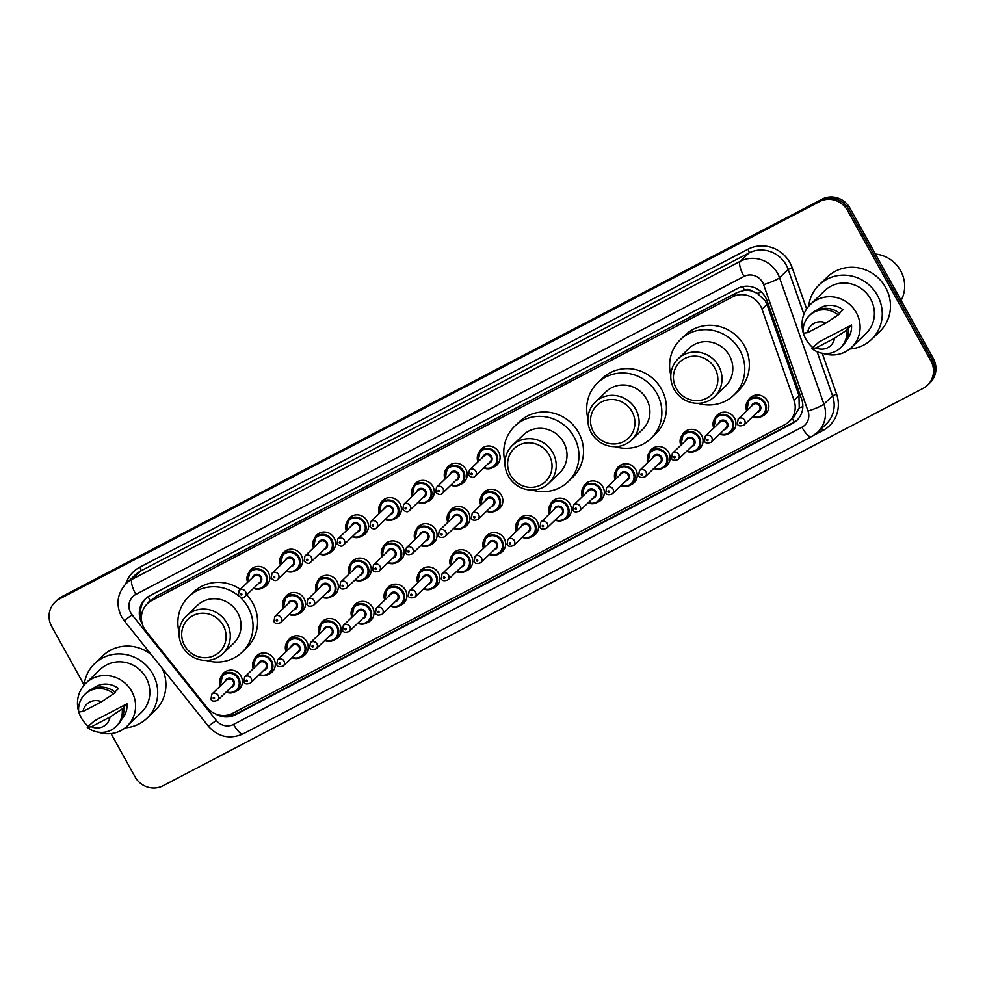 <?xml version="1.0" encoding="UTF-8"?>
<svg xmlns="http://www.w3.org/2000/svg" width="985" height="985" viewBox="0 0 985 985"><rect width="100%" height="100%" fill="white"/><g stroke="black" fill="none" stroke-linecap="round" stroke-linejoin="round"><path stroke-width="1.48" d="M714.876 418.502A11.204 10.687 46.2 0 1 734.514 418.12A11.204 10.687 46.2 0 1 729.183 433.412M681.977 435.702A11.204 10.687 46.2 0 1 701.615 435.321A11.204 10.687 46.2 0 1 696.272 450.613M649.078 452.903A11.204 10.687 46.2 0 1 668.716 452.521A11.204 10.687 46.2 0 1 663.373 467.813M616.167 470.104A11.204 10.687 46.2 0 1 635.805 469.722A11.204 10.687 46.2 0 1 630.474 485.014M583.268 487.304A11.204 10.687 46.2 0 1 602.906 486.922A11.204 10.687 46.2 0 1 597.575 502.215M550.369 504.505A11.204 10.687 46.2 0 1 570.007 504.123A11.204 10.687 46.2 0 1 564.676 519.415M517.47 521.705A11.204 10.687 46.2 0 1 537.108 521.324A11.204 10.687 46.2 0 1 531.765 536.616M484.571 538.906A11.204 10.687 46.2 0 1 504.209 538.536A11.204 10.687 46.2 0 1 498.866 553.816M451.659 556.106A11.204 10.687 46.2 0 1 471.298 555.737A11.204 10.687 46.2 0 1 465.967 571.017M418.76 573.319A11.204 10.687 46.2 0 1 438.399 572.938A11.204 10.687 46.2 0 1 433.068 588.217M385.861 590.52A11.204 10.687 46.2 0 1 405.5 590.138A11.204 10.687 46.2 0 1 400.169 605.418M352.962 607.72A11.204 10.687 46.2 0 1 372.601 607.339A11.204 10.687 46.2 0 1 367.257 622.619M320.063 624.921A11.204 10.687 46.2 0 1 339.702 624.539A11.204 10.687 46.2 0 1 334.358 639.819M287.152 642.121A11.204 10.687 46.2 0 1 306.791 641.74A11.204 10.687 46.2 0 1 301.459 657.02M254.253 659.322A11.204 10.687 46.2 0 1 273.892 658.94A11.204 10.687 46.2 0 1 268.56 674.232M221.354 676.523A11.204 10.687 46.2 0 1 240.993 676.141A11.204 10.687 46.2 0 1 235.661 691.433M747.775 401.301A11.204 10.687 46.2 0 1 767.413 400.92A11.204 10.687 46.2 0 1 762.082 416.199M481.8 495.64A11.204 10.687 46.2 0 1 501.439 495.258A11.204 10.687 46.2 0 1 496.095 510.538M448.901 512.84A11.204 10.687 46.2 0 1 468.54 512.459A11.204 10.687 46.2 0 1 463.196 527.751M415.99 530.041A11.204 10.687 46.2 0 1 435.629 529.659A11.204 10.687 46.2 0 1 430.297 544.951M383.091 547.241A11.204 10.687 46.2 0 1 402.73 546.86A11.204 10.687 46.2 0 1 397.398 562.152M350.192 564.442A11.204 10.687 46.2 0 1 369.831 564.06A11.204 10.687 46.2 0 1 364.499 579.352M317.293 581.642A11.204 10.687 46.2 0 1 336.932 581.261A11.204 10.687 46.2 0 1 331.588 596.553M284.394 598.843A11.204 10.687 46.2 0 1 304.033 598.461A11.204 10.687 46.2 0 1 298.689 613.754M479.03 452.361A11.204 10.687 46.2 0 1 498.669 451.98A11.204 10.687 46.2 0 1 493.337 467.272M446.131 469.562A11.204 10.687 46.2 0 1 465.77 469.192A11.204 10.687 46.2 0 1 460.426 484.472M413.232 486.762A11.204 10.687 46.2 0 1 432.871 486.393A11.204 10.687 46.2 0 1 427.527 501.673M380.321 503.963A11.204 10.687 46.2 0 1 399.959 503.594A11.204 10.687 46.2 0 1 394.628 518.873M347.422 521.176A11.204 10.687 46.2 0 1 367.06 520.794A11.204 10.687 46.2 0 1 361.729 536.074M314.523 538.376A11.204 10.687 46.2 0 1 334.161 537.995A11.204 10.687 46.2 0 1 328.83 553.274M281.624 555.577A11.204 10.687 46.2 0 1 301.262 555.195A11.204 10.687 46.2 0 1 295.919 570.475M248.725 572.777A11.204 10.687 46.2 0 1 268.363 572.396A11.204 10.687 46.2 0 1 263.02 587.676M789.256 421.469A21.005 20.032 -133.8 0 0 794.021 400.316L762.021 309.192A21.005 20.032 -133.8 0 0 760.518 305.867A21.005 20.032 -133.8 0 0 732.557 296.867L151.752 600.53A21.005 20.032 -133.8 0 0 147.356 603.682A21.005 20.032 -133.8 0 0 146.125 631.188L206.825 707.316A21.005 20.032 -133.8 0 0 232.755 713.275L784.873 424.621A21.005 20.032 -133.8 0 0 789.256 421.469L793.824 417.098L799.241 407.925L798.97 395.588L766.958 304.451L765.431 301.164L757.354 293.345L752.035 291.08A7.006 6.673 -133.8 0 0 744.5 290.218A21.005 6.082 -117.6 0 1 742.653 286.635M744.5 290.218L744.192 290.378A21.005 20.032 46.2 0 1 752.035 291.08M744.192 290.378L737.125 292.483L156.319 596.147L147.356 603.682M215.456 713.866A21.005 20.032 -133.8 0 0 235.538 714.691L792.494 423.513A21.005 20.032 -133.8 0 0 796.877 420.361A21.005 20.032 -133.8 0 0 801.642 399.208L767.069 300.757A21.005 20.032 -133.8 0 0 765.579 297.445A21.005 20.032 -133.8 0 0 737.605 288.445L149.658 595.827A21.005 20.032 -133.8 0 0 145.275 598.979A21.005 20.032 -133.8 0 0 142.332 624.047M84.131 685.018L51.762 626.62A21.005 20.032 46.2 0 1 55.037 602.143A21.005 20.032 46.2 0 1 59.42 598.991L819.606 201.556A21.005 20.032 46.2 0 1 847.568 210.556L930.813 360.719A21.005 20.032 46.2 0 1 927.538 385.184A21.005 20.032 46.2 0 1 923.142 388.349L162.968 785.784A21.005 20.032 46.2 0 1 134.994 776.783L111.046 733.579M55.037 602.143L57.462 599.816A21.005 20.032 46.2 0 1 61.858 596.651L822.032 199.216A21.005 20.032 46.2 0 1 850.006 208.217L933.238 358.38L932.019 359.55A21.005 20.032 46.2 0 1 928.757 384.027A21.005 20.032 46.2 0 0 932.019 359.55L848.787 209.386L932.019 359.55L930.813 360.719M822.032 199.216L820.825 200.386A21.005 20.032 46.2 0 1 848.787 209.386A21.005 20.032 46.2 0 0 820.825 200.386L60.639 597.821L819.606 201.556M56.243 600.973A21.005 20.032 46.2 0 1 60.639 597.821A21.005 20.032 46.2 0 0 56.243 600.973M141.397 617.977A21.005 20.032 46.2 0 1 145.891 598.412M797.481 419.758A21.005 20.032 46.2 0 1 793.701 422.343L236.757 713.534A21.005 20.032 46.2 0 1 224.309 715.504M933.238 358.38A21.005 20.032 46.2 0 1 929.963 382.857L927.538 385.184M875.406 254.056A31.508 30.055 46.2 0 1 900.635 270.752A31.508 30.055 46.2 0 1 901.103 300.413M808.673 306.261A37.812 36.063 46.2 0 1 819.175 284.85A37.812 36.063 46.2 0 1 877.426 295.365A37.812 36.063 46.2 0 1 871.528 339.419A37.812 36.063 46.2 0 1 849.71 349.022M819.175 284.85L827.375 276.982A37.812 36.063 46.2 0 1 885.626 287.497A37.812 36.063 46.2 0 1 879.74 331.551L871.528 339.419M812.711 347.496A29.759 28.38 46.2 0 1 805.828 339.037A29.759 28.38 46.2 0 1 803.341 333.176M803.231 332.819A29.759 28.38 46.2 0 1 810.47 304.365A29.759 28.38 46.2 0 1 856.31 312.639A29.759 28.38 46.2 0 1 851.668 347.311A29.759 28.38 46.2 0 1 822.943 353.369M810.47 304.365L824.753 290.661A29.759 28.38 46.2 0 1 870.592 298.935A29.759 28.38 46.2 0 1 865.95 333.607L851.668 347.311M851.496 325.001L846.718 330.147A22.409 21.374 46.2 0 1 840.5 347.84A22.409 21.374 46.2 0 1 811.726 348.444L819.101 341.93L851.496 325.001A21.005 20.032 46.2 0 1 846.472 340.12M834.541 338.237A13.999 13.359 46.2 0 1 815.999 347.939L834.541 338.237L846.718 330.147M815.999 347.939L811.726 348.444M848.233 328.694A22.409 21.374 46.2 0 1 842.027 346.375L840.5 347.84M839.454 313.181L843.037 309.746A21.005 20.032 46.2 0 0 817.439 309.869M807.54 332.671A13.999 13.359 46.2 0 1 826.083 322.981L807.54 332.671L803.267 333.189A22.409 21.374 46.2 0 1 809.485 315.495A22.409 21.374 46.2 0 1 838.26 314.892L839.774 313.439A22.409 21.374 46.2 0 0 811 314.043L809.485 315.495M826.083 322.981L838.26 314.892M676.338 388.484A22.753 21.707 46.2 0 1 684.637 358.552A22.753 21.707 46.2 0 1 714.938 368.304A22.753 21.707 46.2 0 1 706.639 398.236A22.753 21.707 46.2 0 1 676.338 388.484M674.134 389.309A26.263 25.044 46.2 0 1 678.222 358.725A26.263 25.044 46.2 0 1 718.668 366.026A26.263 25.044 46.2 0 1 714.581 396.61A26.263 25.044 46.2 0 1 674.134 389.309M714.581 396.61L725.366 386.268A26.263 25.044 -133.8 0 0 729.454 355.671A26.263 25.044 -133.8 0 0 689.008 348.37L678.222 358.725M670.81 375.076A38.514 36.728 46.2 0 1 680.524 339.529A38.514 36.728 46.2 0 1 739.846 350.241A38.514 36.728 46.2 0 1 733.85 395.108A38.514 36.728 46.2 0 1 697.934 403.345M680.524 339.529L685.08 335.159A38.514 36.728 46.2 0 1 744.414 345.87A38.514 36.728 46.2 0 1 738.405 390.737L733.85 395.108M593.426 431.836A22.753 21.707 46.2 0 1 601.736 401.905A22.753 21.707 46.2 0 1 632.038 411.656A22.753 21.707 46.2 0 1 623.727 441.575A22.753 21.707 46.2 0 1 593.426 431.836M591.222 432.661A26.263 25.044 46.2 0 1 595.309 402.065A26.263 25.044 46.2 0 1 635.768 409.366A26.263 25.044 46.2 0 1 631.668 439.963A26.263 25.044 46.2 0 1 591.222 432.661M631.668 439.963L642.454 429.608A26.263 25.044 -133.8 0 0 646.554 399.023A26.263 25.044 -133.8 0 0 606.095 391.722L595.309 402.065M587.897 418.416A38.514 36.728 46.2 0 1 597.612 382.869A38.514 36.728 46.2 0 1 656.946 393.581A38.514 36.728 46.2 0 1 650.937 438.448A38.514 36.728 46.2 0 1 615.034 446.697M597.612 382.869L602.18 378.499A38.514 36.728 46.2 0 1 661.501 389.21A38.514 36.728 46.2 0 1 655.505 434.077L650.937 438.448M510.525 475.176A22.753 21.707 46.2 0 1 518.824 445.245A22.753 21.707 46.2 0 1 549.125 454.996A22.753 21.707 46.2 0 1 540.827 484.928A22.753 21.707 46.2 0 1 510.525 475.176M508.309 476.001A26.263 25.044 46.2 0 1 512.409 445.417A26.263 25.044 46.2 0 1 552.856 452.718A26.263 25.044 46.2 0 1 548.768 483.303A26.263 25.044 46.2 0 1 508.309 476.001M548.768 483.303L559.554 472.96A26.263 25.044 -133.8 0 0 563.642 442.363A26.263 25.044 -133.8 0 0 523.195 435.062L512.409 445.417M504.985 461.756A38.514 36.728 46.2 0 1 514.712 426.222A38.514 36.728 46.2 0 1 574.033 436.934A38.514 36.728 46.2 0 1 568.037 481.8A38.514 36.728 46.2 0 1 532.122 490.037M514.712 426.222L519.267 421.851A38.514 36.728 46.2 0 1 578.589 432.563A38.514 36.728 46.2 0 1 572.593 477.429L568.037 481.8M184.601 645.581A22.753 21.707 46.2 0 1 192.9 615.65A22.753 21.707 46.2 0 1 223.201 625.401A22.753 21.707 46.2 0 1 214.89 655.321A22.753 21.707 46.2 0 1 184.601 645.581M182.385 646.406A26.263 25.044 46.2 0 1 186.485 615.81A26.263 25.044 46.2 0 1 226.932 623.111A26.263 25.044 46.2 0 1 222.832 653.708A26.263 25.044 46.2 0 1 182.385 646.406M222.832 653.708L233.63 643.353A26.263 25.044 -133.8 0 0 237.717 612.769A26.263 25.044 -133.8 0 0 197.271 605.467L186.485 615.81M179.061 632.161A38.514 36.728 46.2 0 1 188.788 596.615A38.514 36.728 46.2 0 1 238.444 595.74M240.303 597.366A38.514 36.728 46.2 0 1 248.109 607.326A38.514 36.728 46.2 0 1 242.113 652.193A38.514 36.728 46.2 0 1 206.197 660.442M188.788 596.615L193.343 592.244A38.514 36.728 46.2 0 1 240.315 589.338M246.718 594.829A38.514 36.728 46.2 0 1 252.665 602.955A38.514 36.728 46.2 0 1 246.669 647.822L242.113 652.193M84.131 685.067A37.812 36.063 46.2 0 1 94.634 663.656A37.812 36.063 46.2 0 1 152.872 674.171A37.812 36.063 46.2 0 1 146.987 718.225A37.812 36.063 46.2 0 1 125.157 727.829M94.634 663.656L102.834 655.788A37.812 36.063 46.2 0 1 151.321 654.705M88.17 726.302A29.759 28.38 46.2 0 1 81.287 717.843A29.759 28.38 46.2 0 1 78.8 711.983M78.689 711.626A29.759 28.38 46.2 0 1 85.929 683.171A29.759 28.38 46.2 0 1 131.768 691.445A29.759 28.38 46.2 0 1 127.127 726.117A29.759 28.38 46.2 0 1 98.401 732.175M85.929 683.171L100.199 669.468A29.759 28.38 46.2 0 1 146.051 677.742A29.759 28.38 46.2 0 1 141.409 712.414L127.127 726.117M126.954 703.807L122.177 708.954A22.409 21.374 46.2 0 1 115.959 726.647A22.409 21.374 46.2 0 1 87.185 727.25L94.56 720.737L126.954 703.807A21.005 20.032 46.2 0 1 121.918 718.927M110 717.043A13.999 13.359 46.2 0 1 91.457 726.745L110 717.043L122.177 708.954M91.457 726.745L87.185 727.25M123.691 707.501A22.409 21.374 46.2 0 1 117.486 725.182L115.959 726.647M114.913 691.987L118.495 688.54A21.005 20.032 46.2 0 0 92.885 688.675M162.032 668.125A37.812 36.063 46.2 0 1 155.187 710.357L146.987 718.225M82.999 711.478A13.999 13.359 46.2 0 1 101.541 701.788L82.999 711.478L78.726 711.995A22.409 21.374 46.2 0 1 84.932 694.302A22.409 21.374 46.2 0 1 113.718 693.699L115.233 692.233A22.409 21.374 46.2 0 0 86.458 692.849L84.932 694.302M101.541 701.788L113.718 693.699M766.958 304.451L762.021 309.192M148.144 596.713A21.005 6.082 -117.6 0 0 150.274 600.887L150.274 600.887A7.006 6.673 -133.8 0 0 147.701 603.349M794.39 421.974A21.005 6.082 -117.6 0 1 792.297 418.563M799.241 407.925A21.005 2.721 -19.4 0 0 802.837 406.633M236.412 713.706A21.005 6.082 -117.6 0 1 235.292 711.958M757.354 293.345A21.005 2.721 -19.4 0 0 761.282 291.979M737.125 292.483L732.557 296.867M798.97 395.588L794.021 400.316M156.319 596.147L151.752 600.53M762.636 282.449A13.999 13.359 -133.8 0 0 743.983 276.453L135.844 594.398A13.999 13.359 -133.8 0 0 130.734 612.818A13.999 13.359 -133.8 0 0 132.089 614.837L216.269 720.417A13.999 13.359 -133.8 0 0 233.568 724.394L801.913 427.244A13.999 13.359 -133.8 0 0 808.02 411.04L763.621 284.665A13.999 13.359 -133.8 0 0 762.636 282.449M135.844 594.398A13.999 4.063 62.4 0 1 132.113 579.266L740.252 261.32A28.011 26.706 46.2 0 1 777.547 273.325A28.011 26.706 46.2 0 1 779.541 277.745L788.197 269.434A28.011 26.706 -133.8 0 0 786.202 265.014A28.011 26.706 -133.8 0 0 748.92 253.01L140.769 570.955A28.011 26.706 -133.8 0 0 134.92 575.166L126.252 583.477A28.011 26.706 46.2 0 1 132.113 579.266L140.769 570.955A3.497 1.01 -117.6 0 0 139.845 567.175L747.984 249.23A3.497 1.01 -117.6 0 1 748.92 253.01L740.252 261.32A13.999 4.063 62.4 0 0 743.983 276.453M126.252 583.477C117.19 593.364 115.614 604.433 121.524 616.684L124.172 620.649L132.089 614.837M747.984 249.23A31.508 30.055 46.2 0 1 789.933 262.724A31.508 30.055 46.2 0 1 792.174 267.711L806.653 308.933M822.216 353.258L836.573 394.098A31.508 30.055 46.2 0 1 822.832 430.556L814.287 435.025M125.735 583.994A31.508 30.055 46.2 0 1 139.845 567.175M847.568 210.556L850.006 208.217M59.42 598.991L61.858 596.651M763.621 284.665A13.999 1.81 -19.4 0 0 779.541 277.745L823.928 404.133L832.584 395.822L817.094 351.707M808.02 411.04A13.999 1.81 -19.4 0 0 823.928 404.133A28.011 26.706 46.2 0 1 817.575 432.329L826.23 424.03A28.011 26.706 -133.8 0 0 832.584 395.822L836.573 394.098M803.92 314.203L788.197 269.434L792.174 267.711M821.428 428.635A3.497 1.01 -117.6 0 1 822.832 430.556M124.172 620.649L208.364 726.228L216.269 720.417M233.568 724.394A13.999 4.063 62.4 0 0 243.086 733.887L811.443 436.737L817.575 432.329M801.913 427.244A13.999 4.063 62.4 0 0 811.443 436.737M793.701 422.343L792.494 423.513M236.757 713.534L235.538 714.691M477.959 461.879A10.503 10.022 46.2 0 1 496.403 453.9A10.503 10.022 46.2 0 1 483.783 467.949L488.301 468.835L494.765 466.139L499.124 461.953M484.152 467.579A9.801 9.345 -133.8 0 0 495.652 454.356A9.801 9.345 -133.8 0 0 478.341 461.522M482.699 457.335A4.9 4.679 46.2 0 1 491.503 456.523A4.9 4.679 46.2 0 1 488.511 463.406M475.213 476.161L490.099 461.879A4.199 4.002 -133.8 0 0 490.752 456.991A4.199 4.002 -133.8 0 0 484.288 455.821L469.389 470.104A4.199 4.002 46.2 0 1 475.866 471.273A4.199 4.002 46.2 0 1 475.213 476.161C473.674 478.02 471.483 477.676 468.651 475.139L469.389 470.104M470.953 474.179A0.702 0.665 -133.8 0 0 471.877 474.474A0.702 0.665 -133.8 0 0 472.135 473.551A0.702 0.665 -133.8 0 0 471.199 473.256A0.702 0.665 -133.8 0 0 470.953 474.179M451.672 463.997L447.325 468.183L445.035 479.104A10.503 10.022 46.2 0 1 463.504 471.101A10.503 10.022 46.2 0 1 450.871 485.149L455.39 486.036L461.866 483.339L466.213 479.153M451.253 484.78A9.801 9.345 -133.8 0 0 462.753 471.556A9.801 9.345 -133.8 0 0 445.442 478.722M449.8 474.536A4.9 4.679 46.2 0 1 458.604 473.736A4.9 4.679 46.2 0 1 455.612 480.606M442.314 493.362L457.2 479.079A4.199 4.002 -133.8 0 0 457.853 474.191A4.199 4.002 -133.8 0 0 451.376 473.022L436.49 487.304A4.199 4.002 46.2 0 1 442.967 488.474A4.199 4.002 46.2 0 1 442.314 493.362C440.775 495.221 438.584 494.876 435.739 492.34L436.49 487.304M438.042 491.38A0.702 0.665 -133.8 0 0 438.978 491.675A0.702 0.665 -133.8 0 0 439.236 490.752A0.702 0.665 -133.8 0 0 438.3 490.456A0.702 0.665 -133.8 0 0 438.042 491.38M412.161 496.28A10.503 10.022 46.2 0 1 430.605 488.301A10.503 10.022 46.2 0 1 417.972 502.35L422.491 503.237L428.967 500.54L433.314 496.366M418.354 501.981A9.801 9.345 -133.8 0 0 429.854 488.757A9.801 9.345 -133.8 0 0 412.53 495.923M416.889 491.737A4.9 4.679 46.2 0 1 425.692 490.936A4.9 4.679 46.2 0 1 422.713 497.807M409.403 510.562L424.301 496.28A4.199 4.002 -133.8 0 0 424.954 491.392A4.199 4.002 -133.8 0 0 418.477 490.222L403.591 504.505A4.199 4.002 46.2 0 1 410.068 505.674A4.199 4.002 46.2 0 1 409.403 510.562C407.864 512.422 405.685 512.089 402.84 509.54L403.591 504.505M405.143 508.58A0.702 0.665 -133.8 0 0 406.079 508.876A0.702 0.665 -133.8 0 0 406.337 507.952A0.702 0.665 -133.8 0 0 405.401 507.657A0.702 0.665 -133.8 0 0 405.143 508.58M379.262 513.481A10.503 10.022 46.2 0 1 397.694 505.502A10.503 10.022 46.2 0 1 385.073 519.551M385.455 519.181A9.801 9.345 -133.8 0 0 396.955 505.958A9.801 9.345 -133.8 0 0 379.631 513.123M383.99 508.937A4.9 4.679 46.2 0 1 392.793 508.137A4.9 4.679 46.2 0 1 389.814 515.007M376.504 527.775L391.39 513.481A4.199 4.002 -133.8 0 0 392.055 508.592A4.199 4.002 -133.8 0 0 385.578 507.423L370.692 521.705A4.199 4.002 46.2 0 1 377.156 522.875A4.199 4.002 46.2 0 1 376.504 527.775C374.965 529.622 372.786 529.29 369.941 526.741L370.692 521.705M372.244 525.781A0.702 0.665 -133.8 0 0 373.18 526.076A0.702 0.665 -133.8 0 0 373.426 525.153A0.702 0.665 -133.8 0 0 372.502 524.857A0.702 0.665 -133.8 0 0 372.244 525.781M346.351 530.681A10.503 10.022 46.2 0 1 364.795 522.703A10.503 10.022 46.2 0 1 352.174 536.751M352.556 536.382A9.801 9.345 -133.8 0 0 364.056 523.158A9.801 9.345 -133.8 0 0 346.732 530.324M351.091 526.138A4.9 4.679 46.2 0 1 359.894 525.337A4.9 4.679 46.2 0 1 356.902 532.208M343.605 544.976L358.491 530.681A4.199 4.002 -133.8 0 0 359.143 525.793A4.199 4.002 -133.8 0 0 352.679 524.623L337.781 538.906A4.199 4.002 46.2 0 1 344.257 540.075A4.199 4.002 46.2 0 1 343.605 544.976C342.066 546.823 339.874 546.49 337.042 543.942L337.781 538.906M339.345 542.981A0.702 0.665 -133.8 0 0 340.268 543.277A0.702 0.665 -133.8 0 0 340.527 542.353A0.702 0.665 -133.8 0 0 339.603 542.058A0.702 0.665 -133.8 0 0 339.345 542.981M313.452 547.894A10.503 10.022 46.2 0 1 331.896 539.903A10.503 10.022 46.2 0 1 319.275 553.952M319.645 553.595A9.801 9.345 -133.8 0 0 331.145 540.359A9.801 9.345 -133.8 0 0 313.833 547.525M318.192 543.351A4.9 4.679 46.2 0 1 326.995 542.538A4.9 4.679 46.2 0 1 324.003 549.408M310.706 562.176L325.592 547.882A4.199 4.002 -133.8 0 0 326.244 542.994A4.199 4.002 -133.8 0 0 319.78 541.824L304.882 556.106A4.199 4.002 46.2 0 1 311.358 557.276A4.199 4.002 46.2 0 1 310.706 562.176C309.167 564.023 306.975 563.691 304.143 561.154L304.882 556.106M306.446 560.182A0.702 0.665 -133.8 0 0 307.369 560.477A0.702 0.665 -133.8 0 0 307.628 559.554A0.702 0.665 -133.8 0 0 306.692 559.258A0.702 0.665 -133.8 0 0 306.446 560.182M287.164 550.012L282.818 554.186L280.528 565.107A10.503 10.022 46.2 0 1 298.997 557.104A10.503 10.022 46.2 0 1 286.364 571.152M286.746 570.795A9.801 9.345 -133.8 0 0 298.246 557.559A9.801 9.345 -133.8 0 0 280.934 564.725M285.293 560.551A4.9 4.679 46.2 0 1 294.096 559.739A4.9 4.679 46.2 0 1 291.104 566.609M277.807 579.377L292.693 565.082A4.199 4.002 -133.8 0 0 293.345 560.194A4.199 4.002 -133.8 0 0 286.869 559.024L271.983 573.307A4.199 4.002 46.2 0 1 278.459 574.477A4.199 4.002 46.2 0 1 277.807 579.377C276.268 581.236 274.076 580.891 271.232 578.355L271.983 573.307M273.534 577.382A0.702 0.665 -133.8 0 0 274.47 577.678A0.702 0.665 -133.8 0 0 274.729 576.767A0.702 0.665 -133.8 0 0 273.793 576.459A0.702 0.665 -133.8 0 0 273.534 577.382M247.654 582.295A10.503 10.022 46.2 0 1 266.098 574.304A10.503 10.022 46.2 0 1 253.465 588.353L257.984 589.252L264.46 586.543L268.806 582.369M253.847 587.996A9.801 9.345 -133.8 0 0 265.347 574.76A9.801 9.345 -133.8 0 0 248.023 581.926M252.382 577.752A4.9 4.679 46.2 0 1 261.185 576.939A4.9 4.679 46.2 0 1 258.205 583.809M244.896 596.578L259.794 582.295A4.199 4.002 -133.8 0 0 260.446 577.395A4.199 4.002 -133.8 0 0 253.97 576.225L239.084 590.508A4.199 4.002 46.2 0 1 245.56 591.677A4.199 4.002 46.2 0 1 244.896 596.578C243.357 598.437 241.177 598.092 238.333 595.556L239.084 590.508M240.635 594.583A0.702 0.665 -133.8 0 0 241.571 594.878A0.702 0.665 -133.8 0 0 241.83 593.967A0.702 0.665 -133.8 0 0 240.894 593.659A0.702 0.665 -133.8 0 0 240.635 594.583M480.729 505.157A10.503 10.022 46.2 0 1 499.173 497.166A10.503 10.022 46.2 0 1 486.553 511.215L491.183 512.101L497.536 509.405L501.894 505.231M486.922 510.858A9.801 9.345 -133.8 0 0 498.422 497.634A9.801 9.345 -133.8 0 0 481.111 504.788M485.47 500.614A4.9 4.679 46.2 0 1 494.273 499.801A4.9 4.679 46.2 0 1 491.281 506.672M492.869 505.157A4.199 4.002 -133.8 0 0 493.522 500.257A4.199 4.002 -133.8 0 0 487.046 499.087L472.16 513.37A4.199 4.002 46.2 0 1 478.636 514.539A4.199 4.002 46.2 0 1 477.984 519.44L492.869 505.157M474.905 516.829A0.702 0.665 -133.8 0 0 473.97 516.522A0.702 0.665 -133.8 0 0 473.711 517.445A0.702 0.665 -133.8 0 0 474.647 517.741A0.702 0.665 -133.8 0 0 474.905 516.829M454.442 507.275L450.096 511.449L447.806 522.37A10.503 10.022 46.2 0 1 466.274 514.379A10.503 10.022 46.2 0 1 453.642 528.416M454.023 528.058A9.801 9.345 -133.8 0 0 465.523 514.835A9.801 9.345 -133.8 0 0 448.212 521.988M452.558 517.814A4.9 4.679 46.2 0 1 461.362 517.002A4.9 4.679 46.2 0 1 458.382 523.872M459.97 522.358A4.199 4.002 -133.8 0 0 460.623 517.457A4.199 4.002 -133.8 0 0 454.147 516.288L439.261 530.583A4.199 4.002 46.2 0 1 445.737 531.74A4.199 4.002 46.2 0 1 445.072 536.64L459.97 522.358M442.006 534.03A0.702 0.665 -133.8 0 0 441.071 533.722A0.702 0.665 -133.8 0 0 440.812 534.646A0.702 0.665 -133.8 0 0 441.748 534.953A0.702 0.665 -133.8 0 0 442.006 534.03M414.931 539.558A10.503 10.022 46.2 0 1 433.363 531.58A10.503 10.022 46.2 0 1 420.743 545.616L425.385 546.515L431.738 543.806L436.084 539.632M421.124 545.259A9.801 9.345 -133.8 0 0 432.624 532.035A9.801 9.345 -133.8 0 0 415.301 539.189M419.659 535.015A4.9 4.679 46.2 0 1 428.463 534.202A4.9 4.679 46.2 0 1 425.483 541.073M427.059 539.558A4.199 4.002 -133.8 0 0 427.724 534.658A4.199 4.002 -133.8 0 0 421.248 533.488L406.362 547.783A4.199 4.002 46.2 0 1 412.826 548.94A4.199 4.002 46.2 0 1 412.173 553.841L427.059 539.558M409.095 551.231A0.702 0.665 -133.8 0 0 408.172 550.923A0.702 0.665 -133.8 0 0 407.913 551.846A0.702 0.665 -133.8 0 0 408.849 552.154A0.702 0.665 -133.8 0 0 409.095 551.231M388.644 541.676L384.285 545.85L382.008 556.784A10.503 10.022 46.2 0 1 400.464 548.78A10.503 10.022 46.2 0 1 387.844 562.817M388.225 562.46A9.801 9.345 -133.8 0 0 399.725 549.236A9.801 9.345 -133.8 0 0 382.402 556.402M386.76 552.216A4.9 4.679 46.2 0 1 395.564 551.403A4.9 4.679 46.2 0 1 392.584 558.273M394.16 556.759A4.199 4.002 -133.8 0 0 394.813 551.859A4.199 4.002 -133.8 0 0 388.349 550.689L373.463 564.984A4.199 4.002 46.2 0 1 379.927 566.153A4.199 4.002 46.2 0 1 379.274 571.041L394.16 556.759M376.196 568.431A0.702 0.665 -133.8 0 0 375.273 568.123A0.702 0.665 -133.8 0 0 375.014 569.047A0.702 0.665 -133.8 0 0 375.95 569.355A0.702 0.665 -133.8 0 0 376.196 568.431M349.121 573.96A10.503 10.022 46.2 0 1 367.565 565.981A10.503 10.022 46.2 0 1 354.945 580.017M355.314 579.66A9.801 9.345 -133.8 0 0 366.814 566.437A9.801 9.345 -133.8 0 0 349.503 573.602M353.861 569.416A4.9 4.679 46.2 0 1 362.665 568.604A4.9 4.679 46.2 0 1 359.673 575.474M361.261 573.96A4.199 4.002 -133.8 0 0 361.914 569.059A4.199 4.002 -133.8 0 0 355.45 567.889L340.551 582.184A4.199 4.002 46.2 0 1 347.028 583.354A4.199 4.002 46.2 0 1 346.375 588.242L361.261 573.96M343.297 585.632A0.702 0.665 -133.8 0 0 342.361 585.336A0.702 0.665 -133.8 0 0 342.115 586.247A0.702 0.665 -133.8 0 0 343.039 586.555A0.702 0.665 -133.8 0 0 343.297 585.632M316.222 591.16A10.503 10.022 46.2 0 1 334.666 583.182A10.503 10.022 46.2 0 1 322.046 597.23L326.675 598.117L333.029 595.42L337.387 591.234M322.415 596.861A9.801 9.345 -133.8 0 0 333.915 583.637A9.801 9.345 -133.8 0 0 316.604 590.803M320.962 586.617A4.9 4.679 46.2 0 1 329.766 585.804A4.9 4.679 46.2 0 1 326.774 592.687M328.362 591.16A4.199 4.002 -133.8 0 0 329.015 586.26A4.199 4.002 -133.8 0 0 322.538 585.102L307.652 599.385A4.199 4.002 46.2 0 1 314.129 600.554A4.199 4.002 46.2 0 1 313.476 605.443L328.362 591.16M310.398 602.832A0.702 0.665 -133.8 0 0 309.462 602.537A0.702 0.665 -133.8 0 0 309.204 603.448A0.702 0.665 -133.8 0 0 310.14 603.756A0.702 0.665 -133.8 0 0 310.398 602.832M289.935 593.278L285.588 597.464L283.298 608.385A10.503 10.022 46.2 0 1 301.767 600.382A10.503 10.022 46.2 0 1 289.134 614.431M289.516 614.061A9.801 9.345 -133.8 0 0 301.016 600.838A9.801 9.345 -133.8 0 0 283.705 608.004M288.051 603.817A4.9 4.679 46.2 0 1 296.854 603.005A4.9 4.679 46.2 0 1 293.875 609.887M295.463 608.361A4.199 4.002 -133.8 0 0 296.116 603.473A4.199 4.002 -133.8 0 0 289.639 602.303L274.753 616.585A4.199 4.002 46.2 0 1 281.23 617.755A4.199 4.002 46.2 0 1 280.565 622.643L295.463 608.361M277.499 620.033A0.702 0.665 -133.8 0 0 276.563 619.737A0.702 0.665 -133.8 0 0 276.305 620.661A0.702 0.665 -133.8 0 0 277.241 620.956A0.702 0.665 -133.8 0 0 277.499 620.033M753.328 395.736L748.969 399.91L746.692 410.831A10.503 10.022 46.2 0 1 765.148 402.828A10.503 10.022 46.2 0 1 752.528 416.877M752.909 416.52A9.801 9.345 -133.8 0 0 764.409 403.284A9.801 9.345 -133.8 0 0 747.086 410.45M751.444 406.276A4.9 4.679 46.2 0 1 760.248 405.463A4.9 4.679 46.2 0 1 757.268 412.333M758.844 410.819A4.199 4.002 -133.8 0 0 759.509 405.918A4.199 4.002 -133.8 0 0 753.033 404.749L738.147 419.031A4.199 4.002 46.2 0 1 744.611 420.201A4.199 4.002 46.2 0 1 743.958 425.101L758.844 410.819M740.88 422.491A0.702 0.665 -133.8 0 0 739.957 422.183A0.702 0.665 -133.8 0 0 739.698 423.107A0.702 0.665 -133.8 0 0 740.634 423.402A0.702 0.665 -133.8 0 0 740.88 422.491M720.429 412.937L716.07 417.111L713.793 428.032A10.503 10.022 46.2 0 1 732.249 420.029A10.503 10.022 46.2 0 1 719.629 434.077L724.27 434.964L730.611 432.267L734.97 428.093M719.998 433.72A9.801 9.345 -133.8 0 0 731.51 420.496A9.801 9.345 -133.8 0 0 714.187 427.65M718.545 423.476A4.9 4.679 46.2 0 1 727.349 422.663A4.9 4.679 46.2 0 1 724.357 429.534M725.945 428.019A4.199 4.002 -133.8 0 0 726.598 423.119A4.199 4.002 -133.8 0 0 720.133 421.949L705.235 436.232A4.199 4.002 46.2 0 1 711.712 437.402A4.199 4.002 46.2 0 1 711.059 442.302L725.945 428.019M707.981 439.692A0.702 0.665 -133.8 0 0 707.045 439.384A0.702 0.665 -133.8 0 0 706.799 440.307A0.702 0.665 -133.8 0 0 707.722 440.603A0.702 0.665 -133.8 0 0 707.981 439.692M687.518 430.137L683.171 434.311L680.881 445.245A10.503 10.022 46.2 0 1 699.35 437.241A10.503 10.022 46.2 0 1 686.73 451.278M687.099 450.921A9.801 9.345 -133.8 0 0 698.599 437.697A9.801 9.345 -133.8 0 0 681.288 444.851M685.646 440.677A4.9 4.679 46.2 0 1 694.45 439.864A4.9 4.679 46.2 0 1 691.458 446.734M693.046 445.22A4.199 4.002 -133.8 0 0 693.699 440.32A4.199 4.002 -133.8 0 0 687.222 439.15L672.336 453.445A4.199 4.002 46.2 0 1 678.813 454.602A4.199 4.002 46.2 0 1 678.16 459.502L693.046 445.22M675.082 456.892A0.702 0.665 -133.8 0 0 674.146 456.584A0.702 0.665 -133.8 0 0 673.888 457.508A0.702 0.665 -133.8 0 0 674.824 457.816A0.702 0.665 -133.8 0 0 675.082 456.892M648.007 462.421A10.503 10.022 46.2 0 1 666.451 454.442A10.503 10.022 46.2 0 1 653.818 468.478L658.46 469.377L664.813 466.668L669.16 462.494M654.2 468.121A9.801 9.345 -133.8 0 0 665.7 454.898A9.801 9.345 -133.8 0 0 648.389 462.063M652.735 457.877A4.9 4.679 46.2 0 1 661.538 457.065A4.9 4.679 46.2 0 1 658.559 463.935M660.147 462.421A4.199 4.002 -133.8 0 0 660.8 457.52A4.199 4.002 -133.8 0 0 654.323 456.35L639.437 470.645A4.199 4.002 46.2 0 1 645.914 471.815A4.199 4.002 46.2 0 1 645.249 476.703L660.147 462.421M642.183 474.093A0.702 0.665 -133.8 0 0 641.247 473.785A0.702 0.665 -133.8 0 0 640.989 474.708A0.702 0.665 -133.8 0 0 641.924 475.016A0.702 0.665 -133.8 0 0 642.183 474.093M615.108 479.621A10.503 10.022 46.2 0 1 633.54 471.643A10.503 10.022 46.2 0 1 620.919 485.679M621.301 485.322A9.801 9.345 -133.8 0 0 632.801 472.098A9.801 9.345 -133.8 0 0 615.477 479.264M619.836 475.078A4.9 4.679 46.2 0 1 628.639 474.265A4.9 4.679 46.2 0 1 625.66 481.136M627.248 479.621A4.199 4.002 -133.8 0 0 627.901 474.721A4.199 4.002 -133.8 0 0 621.424 473.551L606.538 487.846A4.199 4.002 46.2 0 1 613.002 489.016A4.199 4.002 46.2 0 1 612.35 493.904L627.248 479.621M609.284 491.293A0.702 0.665 -133.8 0 0 608.348 490.998A0.702 0.665 -133.8 0 0 608.09 491.909A0.702 0.665 -133.8 0 0 609.025 492.217A0.702 0.665 -133.8 0 0 609.284 491.293M582.209 496.822A10.503 10.022 46.2 0 1 600.641 488.843A10.503 10.022 46.2 0 1 588.02 502.879M588.402 502.522A9.801 9.345 -133.8 0 0 599.902 489.299A9.801 9.345 -133.8 0 0 582.578 496.465M586.937 492.278A4.9 4.679 46.2 0 1 595.74 491.466A4.9 4.679 46.2 0 1 592.761 498.336M594.337 496.822A4.199 4.002 -133.8 0 0 595.002 491.921A4.199 4.002 -133.8 0 0 588.525 490.764L573.639 505.046A4.199 4.002 46.2 0 1 580.103 506.216A4.199 4.002 46.2 0 1 579.451 511.104L594.337 496.822M576.373 508.494A0.702 0.665 -133.8 0 0 575.449 508.198A0.702 0.665 -133.8 0 0 575.191 509.11A0.702 0.665 -133.8 0 0 576.126 509.417A0.702 0.665 -133.8 0 0 576.373 508.494M549.298 514.022A10.503 10.022 46.2 0 1 567.742 506.044A10.503 10.022 46.2 0 1 555.121 520.092L559.763 520.979L566.104 518.282L570.463 514.096M555.491 519.723A9.801 9.345 -133.8 0 0 567.003 506.499A9.801 9.345 -133.8 0 0 549.679 513.665M554.038 509.479A4.9 4.679 46.2 0 1 562.841 508.666A4.9 4.679 46.2 0 1 559.849 515.549M561.438 514.022A4.199 4.002 -133.8 0 0 562.09 509.122A4.199 4.002 -133.8 0 0 555.626 507.964L540.728 522.247A4.199 4.002 46.2 0 1 547.204 523.417A4.199 4.002 46.2 0 1 546.552 528.305L561.438 514.022M543.474 525.694A0.702 0.665 -133.8 0 0 542.538 525.399A0.702 0.665 -133.8 0 0 542.292 526.31A0.702 0.665 -133.8 0 0 543.215 526.618A0.702 0.665 -133.8 0 0 543.474 525.694M523.01 516.14L518.664 520.326L516.374 531.247A10.503 10.022 46.2 0 1 534.843 523.244A10.503 10.022 46.2 0 1 522.222 537.293M522.592 536.923A9.801 9.345 -133.8 0 0 534.092 523.7A9.801 9.345 -133.8 0 0 516.78 530.866M521.139 526.679A4.9 4.679 46.2 0 1 529.942 525.879A4.9 4.679 46.2 0 1 526.95 532.75M528.539 531.223A4.199 4.002 -133.8 0 0 529.191 526.335A4.199 4.002 -133.8 0 0 522.715 525.165L507.829 539.448A4.199 4.002 46.2 0 1 514.305 540.617A4.199 4.002 46.2 0 1 513.653 545.505L528.539 531.223M510.575 542.895A0.702 0.665 -133.8 0 0 509.639 542.6A0.702 0.665 -133.8 0 0 509.38 543.523A0.702 0.665 -133.8 0 0 510.316 543.818A0.702 0.665 -133.8 0 0 510.575 542.895M483.5 548.423A10.503 10.022 46.2 0 1 501.944 540.445A10.503 10.022 46.2 0 1 489.311 554.493L493.953 555.38L500.306 552.683L504.652 548.51M489.693 554.124A9.801 9.345 -133.8 0 0 501.193 540.9A9.801 9.345 -133.8 0 0 483.881 548.066M488.228 543.88A4.9 4.679 46.2 0 1 497.031 543.08A4.9 4.679 46.2 0 1 494.051 549.95M495.64 548.423A4.199 4.002 -133.8 0 0 496.292 543.535A4.199 4.002 -133.8 0 0 489.816 542.366L474.93 556.648A4.199 4.002 46.2 0 1 481.406 557.818A4.199 4.002 46.2 0 1 480.742 562.706L495.64 548.423M477.676 560.096A0.702 0.665 -133.8 0 0 476.74 559.8A0.702 0.665 -133.8 0 0 476.481 560.724A0.702 0.665 -133.8 0 0 477.417 561.019A0.702 0.665 -133.8 0 0 477.676 560.096M457.212 550.553L452.854 554.727L450.576 565.649A10.503 10.022 46.2 0 1 469.032 557.645A10.503 10.022 46.2 0 1 456.412 571.694M456.794 571.325A9.801 9.345 -133.8 0 0 468.294 558.101A9.801 9.345 -133.8 0 0 450.97 565.267M455.329 561.081A4.9 4.679 46.2 0 1 464.132 560.28A4.9 4.679 46.2 0 1 461.152 567.151M462.741 565.624A4.199 4.002 -133.8 0 0 463.393 560.736A4.199 4.002 -133.8 0 0 456.917 559.566L442.031 573.849A4.199 4.002 46.2 0 1 448.495 575.018A4.199 4.002 46.2 0 1 447.843 579.919L462.741 565.624M444.777 577.296A0.702 0.665 -133.8 0 0 443.841 577.001A0.702 0.665 -133.8 0 0 443.582 577.924A0.702 0.665 -133.8 0 0 444.518 578.22A0.702 0.665 -133.8 0 0 444.777 577.296M417.702 582.824A10.503 10.022 46.2 0 1 436.133 574.846A10.503 10.022 46.2 0 1 423.513 588.895L428.155 589.781L434.496 587.085L438.854 582.911M423.895 588.525A9.801 9.345 -133.8 0 0 435.395 575.302A9.801 9.345 -133.8 0 0 418.071 582.467M422.43 578.281A4.9 4.679 46.2 0 1 431.233 577.481A4.9 4.679 46.2 0 1 428.253 584.351M429.829 582.824A4.199 4.002 -133.8 0 0 430.494 577.936A4.199 4.002 -133.8 0 0 424.018 576.767L409.132 591.049A4.199 4.002 46.2 0 1 415.596 592.219A4.199 4.002 46.2 0 1 414.944 597.119L429.829 582.824M411.865 594.497A0.702 0.665 -133.8 0 0 410.942 594.201A0.702 0.665 -133.8 0 0 410.683 595.125A0.702 0.665 -133.8 0 0 411.619 595.42A0.702 0.665 -133.8 0 0 411.865 594.497M391.414 584.955L387.056 589.129L384.778 600.05A10.503 10.022 46.2 0 1 403.234 592.047A10.503 10.022 46.2 0 1 390.614 606.095M390.983 605.738A9.801 9.345 -133.8 0 0 402.496 592.502A9.801 9.345 -133.8 0 0 385.172 599.668M389.531 595.494A4.9 4.679 46.2 0 1 398.334 594.681A4.9 4.679 46.2 0 1 395.342 601.552M396.93 600.025A4.199 4.002 -133.8 0 0 397.583 595.137A4.199 4.002 -133.8 0 0 391.119 593.967L376.221 608.25A4.199 4.002 46.2 0 1 382.697 609.419A4.199 4.002 46.2 0 1 382.045 614.32L396.93 600.025M378.966 611.697A0.702 0.665 -133.8 0 0 378.031 611.402A0.702 0.665 -133.8 0 0 377.784 612.325A0.702 0.665 -133.8 0 0 378.708 612.621A0.702 0.665 -133.8 0 0 378.966 611.697M358.503 602.155L354.157 606.329L351.867 617.25A10.503 10.022 46.2 0 1 370.335 609.247A10.503 10.022 46.2 0 1 357.715 623.296M358.084 622.939A9.801 9.345 -133.8 0 0 369.584 609.703A9.801 9.345 -133.8 0 0 352.273 616.869M356.632 612.695A4.9 4.679 46.2 0 1 365.435 611.882A4.9 4.679 46.2 0 1 362.443 618.752M364.031 617.226A4.199 4.002 -133.8 0 0 364.684 612.338A4.199 4.002 -133.8 0 0 358.208 611.168L343.322 625.45A4.199 4.002 46.2 0 1 349.798 626.62A4.199 4.002 46.2 0 1 349.146 631.52L364.031 617.226M346.067 628.898A0.702 0.665 -133.8 0 0 345.132 628.602A0.702 0.665 -133.8 0 0 344.873 629.526A0.702 0.665 -133.8 0 0 345.809 629.821A0.702 0.665 -133.8 0 0 346.067 628.898M318.992 634.438A10.503 10.022 46.2 0 1 337.436 626.448A10.503 10.022 46.2 0 1 324.804 640.496L329.446 641.383L335.799 638.686L340.145 634.512M325.185 640.139A9.801 9.345 -133.8 0 0 336.685 626.903A9.801 9.345 -133.8 0 0 319.374 634.069M323.72 629.895A4.9 4.679 46.2 0 1 332.524 629.083A4.9 4.679 46.2 0 1 329.544 635.953M331.132 634.438A4.199 4.002 -133.8 0 0 331.785 629.538A4.199 4.002 -133.8 0 0 325.309 628.368L310.423 642.651A4.199 4.002 46.2 0 1 316.899 643.821A4.199 4.002 46.2 0 1 316.234 648.721L331.132 634.438M313.168 646.111A0.702 0.665 -133.8 0 0 312.233 645.803A0.702 0.665 -133.8 0 0 311.974 646.726A0.702 0.665 -133.8 0 0 312.91 647.022A0.702 0.665 -133.8 0 0 313.168 646.111M292.705 636.556L288.346 640.73L286.069 651.651A10.503 10.022 46.2 0 1 304.525 643.648A10.503 10.022 46.2 0 1 291.905 657.697M292.286 657.34A9.801 9.345 -133.8 0 0 303.786 644.104A9.801 9.345 -133.8 0 0 286.463 651.27M290.821 647.096A4.9 4.679 46.2 0 1 299.625 646.283A4.9 4.679 46.2 0 1 296.645 653.154M298.233 651.639A4.199 4.002 -133.8 0 0 298.886 646.739A4.199 4.002 -133.8 0 0 292.41 645.569L277.524 659.851A4.199 4.002 46.2 0 1 283.988 661.021A4.199 4.002 46.2 0 1 283.335 665.922L298.233 651.639M280.269 663.311A0.702 0.665 -133.8 0 0 279.334 663.004A0.702 0.665 -133.8 0 0 279.075 663.927A0.702 0.665 -133.8 0 0 280.011 664.222A0.702 0.665 -133.8 0 0 280.269 663.311M253.194 668.84A10.503 10.022 46.2 0 1 271.626 660.861A10.503 10.022 46.2 0 1 259.006 674.897L263.648 675.784L269.988 673.087L274.347 668.913M259.387 674.54A9.801 9.345 -133.8 0 0 270.887 661.317A9.801 9.345 -133.8 0 0 253.564 668.47M257.922 664.296A4.9 4.679 46.2 0 1 266.726 663.484A4.9 4.679 46.2 0 1 263.746 670.354M265.322 668.84A4.199 4.002 -133.8 0 0 265.975 663.939A4.199 4.002 -133.8 0 0 259.511 662.77L244.625 677.064A4.199 4.002 46.2 0 1 251.089 678.222A4.199 4.002 46.2 0 1 250.436 683.122L265.322 668.84M247.358 680.512A0.702 0.665 -133.8 0 0 246.435 680.204A0.702 0.665 -133.8 0 0 246.176 681.128A0.702 0.665 -133.8 0 0 247.112 681.423A0.702 0.665 -133.8 0 0 247.358 680.512M226.907 670.957L222.548 675.131L220.271 686.065A10.503 10.022 46.2 0 1 238.727 678.062A10.503 10.022 46.2 0 1 226.107 692.098M226.476 691.741A9.801 9.345 -133.8 0 0 237.988 678.517A9.801 9.345 -133.8 0 0 220.665 685.671M225.023 681.497A4.9 4.679 46.2 0 1 233.827 680.684A4.9 4.679 46.2 0 1 230.835 687.555M232.423 686.04A4.199 4.002 -133.8 0 0 233.076 681.14A4.199 4.002 -133.8 0 0 226.612 679.97L211.713 694.265A4.199 4.002 46.2 0 1 218.19 695.422A4.199 4.002 46.2 0 1 217.537 700.323L232.423 686.04M214.459 697.712A0.702 0.665 -133.8 0 0 213.523 697.405A0.702 0.665 -133.8 0 0 213.277 698.328A0.702 0.665 -133.8 0 0 214.201 698.636A0.702 0.665 -133.8 0 0 214.459 697.712M208.364 726.228C218.239 737.063 229.813 739.612 243.086 733.887M477.934 461.903L480.224 450.982L484.583 446.796M412.136 496.305L414.414 485.383L418.773 481.197M400.415 513.567L396.056 517.741L389.592 520.437L385.049 519.563M379.237 513.505L381.515 502.584L385.874 498.41M367.516 530.767L363.157 534.941L356.693 537.65L352.15 536.776M346.338 530.706L348.616 519.784L352.975 515.611M334.617 547.968L330.258 552.142L323.794 554.851L319.251 553.976M313.427 547.906L315.717 536.985L320.076 532.811M301.705 565.168L297.359 569.342L290.883 572.051L286.352 571.177M247.629 582.307L249.907 571.386L254.265 567.212M487.341 490.074L482.995 494.248L480.705 505.17M472.16 513.37L471.409 518.418C472.234 520.4 474.425 520.745 477.984 519.44M439.261 530.583L438.51 535.618C439.335 537.601 441.526 537.945 445.072 536.64M453.629 528.44L458.284 529.302L464.637 526.606L468.983 522.432M421.543 524.476L417.184 528.649L414.907 539.583M406.362 547.783L405.611 552.819C406.436 554.801 408.627 555.146 412.173 553.841M373.463 564.984L372.712 570.019C373.537 572.002 375.728 572.347 379.274 571.041M387.819 562.841L392.486 563.715L398.827 561.007L403.185 556.833M355.745 558.877L351.386 563.051L349.109 573.984M340.551 582.184L339.813 587.22C340.638 589.202 342.817 589.547 346.375 588.242M354.92 580.042L359.587 580.916L365.927 578.22L370.286 574.033M322.834 576.077L318.487 580.263L316.197 591.185M307.652 599.385L306.901 604.421C307.726 606.403 309.918 606.748 313.476 605.443M274.753 616.585L274.002 621.621C274.827 623.604 277.019 623.948 280.565 622.643M289.122 614.443L293.776 615.317L300.129 612.621L304.476 608.434M738.147 419.031L737.396 424.079C738.221 426.062 740.412 426.394 743.958 425.101M752.503 416.901L757.169 417.763L763.51 415.067L767.869 410.893M705.235 436.232L704.497 441.28C705.322 443.262 707.501 443.607 711.059 442.302M672.336 453.445L671.585 458.481C672.423 460.463 674.602 460.808 678.16 459.502M686.705 451.302L691.359 452.177L697.712 449.468L702.071 445.294M654.619 447.338L650.272 451.512L647.982 462.445M639.437 470.645L638.686 475.681C639.511 477.663 641.703 478.008 645.249 476.703M621.72 464.538L617.361 468.712L615.083 479.646M606.538 487.846L605.787 492.882C606.612 494.864 608.804 495.209 612.35 493.904M620.895 485.704L625.561 486.578L631.914 483.881L636.261 479.695M588.821 481.739L584.462 485.925L582.184 496.846M573.639 505.046L572.888 510.082C573.713 512.065 575.905 512.409 579.451 511.104M587.996 502.904L592.662 503.778L599.003 501.082L603.362 496.896M555.922 498.939L551.563 503.126L549.285 514.047M540.728 522.247L539.989 527.283C540.814 529.265 542.994 529.61 546.552 528.305M507.829 539.448L507.078 544.483C507.915 546.466 510.095 546.81 513.653 545.505M522.198 537.305L526.852 538.179L533.205 535.483L537.564 531.297M490.111 533.341L485.765 537.527L483.475 548.448M474.93 556.648L474.179 561.684C475.004 563.666 477.196 564.011 480.742 562.706M442.031 573.849L441.28 578.885C442.105 580.867 444.297 581.212 447.843 579.919M456.387 571.706L461.054 572.581L467.407 569.884L471.753 565.71M424.313 567.754L419.955 571.928L417.677 582.849M409.132 591.049L408.381 596.085C409.206 598.067 411.398 598.412 414.944 597.119M376.221 608.25L375.482 613.298C376.307 615.28 378.486 615.613 382.045 614.32M390.589 606.12L395.256 606.982L401.597 604.285L405.955 600.111M343.322 625.45L342.571 630.499C343.408 632.481 345.587 632.813 349.146 631.52M357.69 623.32L362.345 624.182L368.698 621.486L373.056 617.312M325.604 619.356L321.258 623.53L318.968 634.451M310.423 642.651L309.672 647.699C310.497 649.681 312.688 650.014 316.234 648.721M277.524 659.851L276.773 664.9C277.598 666.882 279.789 667.214 283.335 665.922M291.88 657.721L296.547 658.583L302.9 655.887L307.246 651.713M259.806 653.757L255.447 657.931L253.17 668.852M244.625 677.064L243.874 682.1C244.699 684.082 246.89 684.427 250.436 683.122M211.713 694.265L210.975 699.301C211.8 701.283 213.979 701.628 217.537 700.323M226.082 692.123L230.749 692.997L237.089 690.288L241.448 686.114"/></g></svg>
